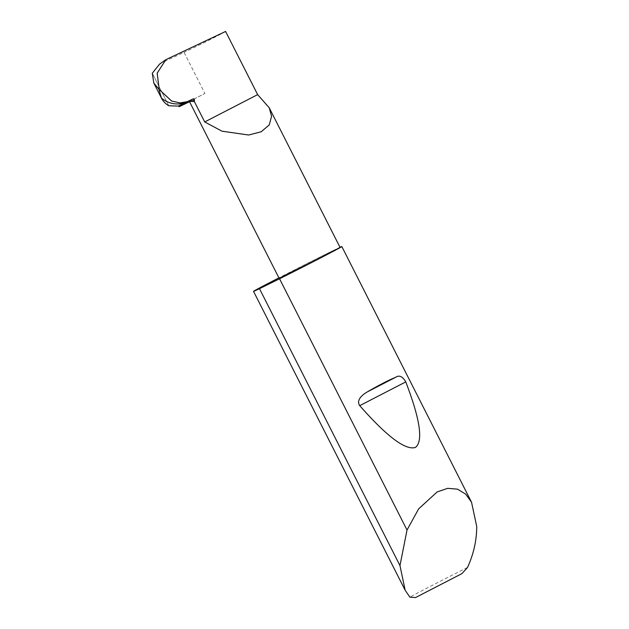 <?xml version="1.0" encoding="UTF-8"?>
<svg xmlns="http://www.w3.org/2000/svg" width="629" height="629" viewBox="0 0 629 629"><rect width="100%" height="100%" fill="white"/><g stroke="black" fill="none" stroke-linecap="round" stroke-linejoin="round"><path stroke-width="0.47" stroke-dasharray="3.15 2.36" d="M340.006 247.299A49.51 0.605 -26.9 0 0 336.051 249.163A34.155 0.417 153.1 0 1 340.037 247.37M467.544 567.429A49.51 0.605 -26.9 0 0 409.88 597.18M279.119 278.27A34.155 0.417 153.1 0 1 301.692 266.366A34.155 0.417 153.1 0 1 336.051 249.163A49.51 0.605 -26.9 0 0 278.914 277.861M168.8 105.774L152.289 73.223L168.769 105.758M159.546 64.142L169.028 57.829M190.791 100.215L188.771 100.994A24.759 24.185 -111 0 1 185.767 102.393M193.04 98.942L186.192 102.228M179.234 106.694L204.905 93.446L184.053 52.349L162.762 62.279M190.642 101.214A34.155 0.417 153.1 0 1 189.518 101.662A34.155 0.417 153.1 0 1 204.905 93.446M225.599 31.45C219.615 34.996 196.767 46.483 184.053 52.349M415.557 597.55A46.546 0.566 153.1 0 1 461.938 573.617M186.593 102.032L193.087 98.918"/><path stroke-width="0.94" d="M165.82 59.692L225.599 31.45L257.646 94.625L269.196 107.74L271.571 116.247L269.259 124.912L261.216 131.744L248.667 135.023L221.974 131.186L204.708 121.94L194.408 101.646L194.4 99.909A0.991 0.865 64.3 0 0 193.04 98.942L185.767 102.393A24.759 24.185 -111 0 1 161.394 97.998L153.83 83.091L152.281 73.255L159.546 64.142L165.82 59.692L157.171 73.184L159.239 89.562L153.83 83.091M269.196 107.74L340.037 247.37A34.155 0.417 153.1 0 1 317.464 259.274A34.155 0.417 153.1 0 1 283.105 276.477A34.155 0.417 153.1 0 1 279.119 278.27L189.557 101.733M367.438 391.843C378.572 385.349 387.991 380.482 395.712 377.251C399.289 374.876 402.639 376.433 405.76 381.905C420.188 419.504 423.396 441.346 415.392 447.439C405.571 450.545 387.008 436.612 359.717 405.666C355.833 399.871 362.925 394.344 367.438 391.843L395.712 377.251M399.973 565.605L407.018 530.035L418.631 508.892L437.131 491.949L447.628 488.348L457.495 489.158L465.664 494.135L471.538 502.233L476.719 526.442C476.735 540.169 473.676 553.834 467.544 567.429L461.938 573.617L415.557 597.55L409.88 597.18L405.155 590.246L399.973 565.605L259.478 288.68A49.51 0.605 -26.9 0 1 259.305 288.758A49.51 0.605 -26.9 0 1 253.518 291.361A49.51 0.605 -26.9 0 1 278.914 277.861M407.018 530.035L279.551 278.773A49.51 0.605 -26.9 0 0 341.83 246.56A49.51 0.605 -26.9 0 0 340.006 247.299M186.192 102.228L178.204 106.089L168.769 105.758C165.513 103.84 163.053 101.245 161.394 97.998L158.98 89.695M159.239 89.562L171.662 101.065L180.114 102.904L188 101.536M178.204 106.089A0.991 0.865 64.3 0 1 179.234 106.694L190.642 101.214L194.408 101.646M257.646 94.625L204.708 121.94M279.551 278.773L259.478 288.68M190.98 101.552L194.4 99.909M359.717 405.666L405.76 381.905M471.538 502.233L341.83 246.56M405.155 590.246L253.518 291.361M185.767 102.393L186.593 102.032"/></g></svg>
